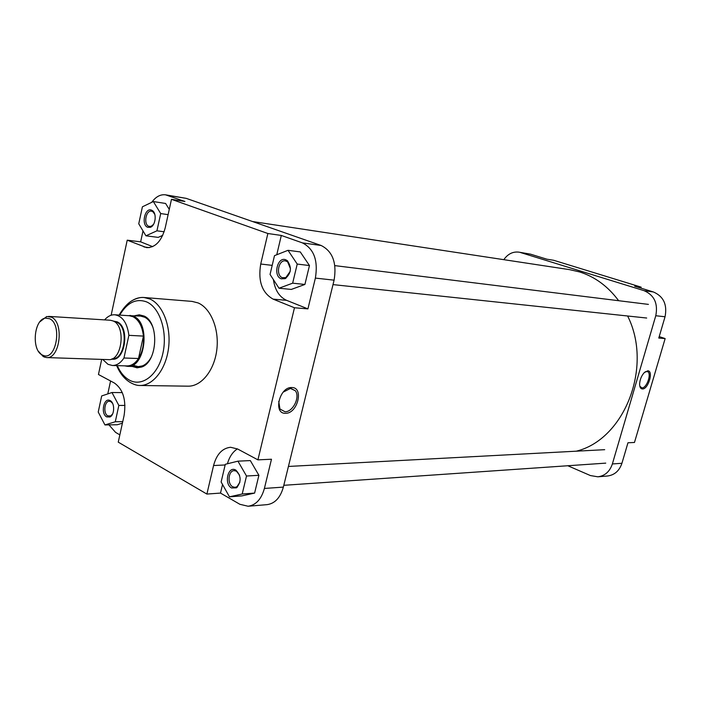 <?xml version="1.0" encoding="UTF-8"?>
<svg xmlns="http://www.w3.org/2000/svg" width="701" height="701" viewBox="0 0 701 701"><rect width="100%" height="100%" fill="white"/><g stroke="black" fill="none" stroke-linecap="round" stroke-linejoin="round"><path stroke-width="1.05" d="M252.553 221.534L569.729 269.675L579.596 271.935C594.956 276.772 607.977 286.367 618.65 300.711M627.623 315.993C653.279 366.816 624.328 439.623 576.283 451.19M286.087 259.992L286.762 261.035M647.715 370.811C653.84 370.654 648.267 389.511 642.379 388.959C640.495 388.775 639.575 387.022 639.627 383.701C639.995 379.372 641.529 375.692 644.228 372.643L647.715 370.811M639.811 386.225L641.888 387.881C646.681 388.398 651.939 373.44 647.601 371.6L645.244 371.74M530.473 254.148L518.81 252.132L530.473 254.148L546.885 259.195L553.65 260.273L641.135 287.138L640.854 288.111M641.135 287.138L634.677 286.21L653.393 291.966C663.532 296.365 667.422 304.628 665.047 316.764L658.782 338.048L665.144 338.574L659.212 336.594M665.144 338.574L634.475 442.471L627.965 442.769L621.927 463.282C619.36 470.827 614.549 475.068 607.513 476.005L597.865 476.811C604.945 475.874 609.782 471.589 612.367 463.957L621.927 463.282M520.519 252.535L644.053 290.661L653.393 291.966M518.81 252.132C512.825 251.457 507.831 253.964 503.826 259.668M567.819 465.744L590.408 475.558L597.865 476.811M665.047 316.764L655.777 315.739L612.367 463.957M655.777 315.739C658.169 303.463 654.261 295.103 644.053 290.661M147.771 227.308C140.945 225.117 144.8 207.224 151.495 210.125L152.397 210.607C157.077 213.446 155.499 225.897 150.286 227.326L147.771 227.308M154.798 214.357L152.932 211.763L151.521 211.185C145.817 209.95 143.284 224.6 148.884 226.344L151.092 226.353L153.528 224.381M106.683 416.893C100.366 413.739 103.809 397.003 110.066 400.551L110.206 400.63C114.911 402.803 114.727 414.992 109.961 416.981L106.683 416.893M112.668 403.504L110.872 401.655L109.417 401.261C104.414 400.876 103.021 413.555 107.796 415.859L110.662 415.938L112.598 414.011M231.567 487.975C223.803 484.049 227.878 465.692 235.597 469.968L235.816 470.082C241.31 475.821 241.538 481.736 236.491 487.843L231.567 487.975M239.576 475.217L236.447 471.168L234.222 470.634C228.289 470.537 227.054 484.005 232.732 486.792L235.054 487.353L237.026 486.669L239.926 482.139M281.25 278.814C272.768 276.036 277.438 256.251 285.763 259.791L287.173 260.579C292.01 267.247 291.344 273.276 285.176 278.665L281.25 278.814M290.477 268.798L287.594 261.788L285.386 260.868C278.376 259.58 275.572 275.546 282.415 277.71L285.85 277.578L290.188 271.41M285.509 413.283C272.891 414.072 279.471 386.724 291.765 387.539C304.173 387.162 297.645 413.8 285.509 413.283M278.718 401.393L279.979 409.034L284.974 411.732C292.93 412.17 300.449 396.836 295.305 390.72L290.652 388.319L283.16 392.139M134.794 315.704L139.262 314.81L144.126 316.055C159.504 322.521 157.611 362.049 141.681 367.017L137.072 367.815L132.366 366.474M152.625 326.605C150.68 322.11 148.077 318.999 144.809 317.273L140.691 316.098L127.091 315.59M139.806 385.48L188.034 386.172C201.353 386.523 214.34 370.487 216.802 349.825C219.387 329.181 210.861 308.291 198.068 302.92L192.092 301.404L144.012 297.496L149.97 299.038C162.728 304.567 171.21 326.254 168.59 347.696C166.084 369.173 153.09 385.83 139.806 385.48C136.958 385.559 133.619 384.463 129.781 382.211C124.191 378.68 119.818 373.151 116.681 365.615M143.004 230.918L140.647 241.836L152.634 246.638M273.399 279.603C274.95 290.083 279.34 296.987 286.586 300.335L307.914 308.887L315.38 278.095C318.263 260.518 313.943 248.785 302.429 242.888L281.311 235.448L267.87 233.512L171.473 199.329L184.924 201.476L165.576 194.834C160.424 194.203 155.806 196.709 151.705 202.344M169.274 209.389L165.602 203.465L153.353 201.555L142.417 206.795L138.754 223.794L145.931 235.808L156.936 230.813L160.704 213.56L153.353 201.555M145.931 235.808L158.198 237.385L162.72 235.361M108.953 424.876L115.586 432.394L119.845 434.865M110.574 380.985L107.779 393.918M104.94 424.937L115.288 421.757L118.846 405.432L111.967 392.516L101.689 395.942L98.228 412.048L104.94 424.937L117.251 424.753L122.403 423.185M222.532 484.496L220.5 493.083L239.873 504.291L248.093 506.245C255.961 505.106 261.394 499.165 264.4 488.448L271.48 459.234L257.915 459.856L237.595 448.982L230.576 447.273C222.27 448.202 216.6 454.283 213.568 465.534L206.891 494.065L118.25 442.147L124.095 415.491C126.382 400.183 123.174 389.37 114.473 383.07L98.455 374.5L101.689 359.403M237.411 448.885C232.714 451.9 229.385 456.859 227.439 463.764M229.472 496.825L241.88 495.896L254.612 493.083L258.897 475.296L250.327 460.583L237.937 461.162L225.301 464.299L221.13 481.999L229.472 496.825L242.204 493.995L246.507 476.023L237.937 461.162M281.311 235.448L276.755 254.761M279.016 288.225L291.283 289.434L304.909 284.457L309.465 265.548L300.265 251.922L288.015 250.31L274.485 255.655L270.051 274.459L279.016 288.225L292.65 283.178L297.224 264.067L288.015 250.31M133.786 365.466L138.263 366.641L142.487 365.869C145.896 364.459 148.787 361.611 151.153 357.317M165.576 194.834L186.186 198.348L321.154 245.499C332.642 251.326 336.953 262.884 334.097 280.163L315.38 278.095M264.4 488.448L283.362 487.107L334.097 280.163M283.362 487.107C280.374 497.666 274.958 503.511 267.099 504.641L248.093 506.245M140.647 241.836L127.223 240.18L146.667 247.646C155.412 247.681 161.616 241.03 165.261 227.694L171.473 199.329M127.223 240.18L111.144 315.231M267.87 233.512L260.728 264.023C257.898 281.119 262.025 292.825 273.118 299.134L294.473 307.765L257.915 459.856M307.914 308.887L294.473 307.765M220.5 493.083L206.891 494.065M292.65 283.178L304.909 284.457M297.224 264.067L309.465 265.548M242.204 493.995L254.612 493.083M246.507 476.023L258.897 475.296M115.288 421.757L122.736 421.66M118.846 405.432L124.98 405.432M111.967 392.516L122.298 392.613M156.936 230.813L164.139 231.777M160.704 213.56L168.117 214.655M42.183 354.951L43.532 355.521C56.334 360.524 62.424 324.16 49.622 318.736L45.32 318.123C33.893 319.542 31.308 349.983 42.183 354.951M39.887 321.812L46.739 316.51L51.427 317.167C64.378 322.504 59.953 359.192 46.608 357.571L43.313 356.643L38.467 351.332M124.682 365.852L127.486 366.334C145.212 368.34 150.864 322.916 133.628 316.344L129.922 315.38M102.714 359.429L107.998 364.318L112.379 365.493L126.925 365.913C131.324 365.931 135.179 363.46 138.509 358.509C142.408 352.174 144.047 344.699 143.433 336.094C142.277 326.289 138.798 319.822 132.98 316.703L129.326 315.739L114.806 314.775C111.091 314.6 107.691 316.3 104.607 319.884M46.608 357.571L108.48 359.622C121.965 361.199 126.329 326.149 113.247 321.005L110.364 320.243L48.579 316.379M112.379 365.493C116.769 365.51 120.625 363.013 123.954 358.001L138.509 358.509L143.433 336.094L128.879 335.341C127.223 322.951 122.535 316.09 114.806 314.775M128.879 335.341L123.954 358.001M117.295 365.633C120.362 372.564 124.463 377.427 129.589 380.222C142.321 387.18 158.172 374.869 162.869 353.392C167.758 332.002 159.924 307.625 146.719 301.947C136.239 298.118 127.24 302.508 119.713 315.1M131.657 300.939C135.626 298.328 139.753 297.18 144.012 297.496C140.989 297.18 137.545 297.96 133.672 299.809C128.607 302.184 123.753 307.266 119.1 315.056M287.603 261.14L287.314 260.684M302.429 242.888L321.154 245.499M186.186 198.348L167.39 195.299M286.586 300.335L273.118 299.134M272.198 265.372L260.728 264.023M225.144 464.965L213.568 465.534M149.427 247.602L143.977 246.954M112.362 358.728C125.076 359.902 129.028 327.06 116.716 322.223L114.14 321.505M113.439 321.102L117.137 321.847C130.316 327.078 125.041 362.303 111.625 359.061M648.434 304.392L334.868 265.626M646.681 318.026L333.01 284.606M604.691 449.683L288.426 466.445M605.752 463.133L283.809 485.311M647.058 371.407L647.601 371.6M110.749 401.594L110.066 400.551M236.246 471.063L235.597 469.968M153.309 211.448L152.748 211.36M111.091 401.27L110.618 401.27M287.848 261.166L287.357 261.114M285.964 278.236L285.473 278.183M237.315 487.195L236.772 487.23M110.995 416.254L110.443 416.263M151.372 226.765L150.811 226.686M290.196 388.328L295.305 390.72M144.809 317.273L144.126 316.055M142.487 365.869L141.681 367.017M287.594 261.788L287.173 260.579M285.85 277.578L285.176 278.665M237.026 486.669L236.491 487.843M110.662 415.938L109.961 416.981M152.932 211.763L152.397 210.607M151.092 226.353L150.286 227.326M43.532 355.521L44.785 357.265M138.263 366.641L127.486 366.334M45.32 318.123L46.739 316.51"/></g></svg>

